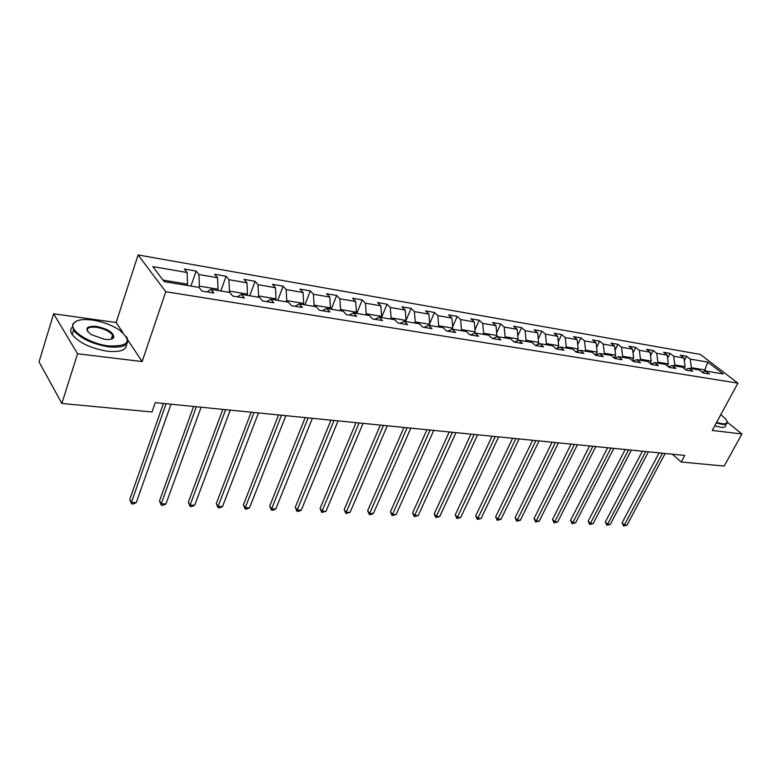 <?xml version="1.0" encoding="UTF-8"?>
<svg xmlns="http://www.w3.org/2000/svg" width="781" height="781" viewBox="0 0 781 781"><rect width="100%" height="100%" fill="white"/><g stroke="black" fill="none" stroke-linecap="round" stroke-linejoin="round"><path stroke-width="1.17" d="M113.108 337.382L112.093 336.552M122.92 332.696L116.144 322.514L53.635 313.796L39.05 361.896L61.865 403.455L151.983 411.977L155.224 402.645L684.8 455.44L681.266 462.01L724.163 466.072L741.95 434.002L727.257 422.179M116.144 322.514L138.1 254.938L700.352 354.418L737.918 383.149L165.757 291.713L138.1 254.938M707.811 362.111L690.248 359.094L686.606 356.273L680.3 355.17L683.931 358.001L673.71 356.243L670.088 353.402L663.616 352.27L667.238 355.13L656.762 353.324L653.141 350.454L646.512 349.302L650.124 352.182L639.385 350.337L635.773 347.438L628.978 346.256L632.581 349.166L621.559 347.272L617.966 344.343L610.996 343.132L614.579 346.071L603.264 344.118L599.691 341.17L592.535 339.93L596.108 342.888L584.5 340.887L580.937 337.909L573.596 336.631L577.149 339.628L565.229 337.577L561.685 334.571L554.149 333.253L557.673 336.279L545.431 334.17L541.916 331.134L534.175 329.787L537.679 332.833L525.096 330.666L521.601 327.6L513.644 326.224L517.129 329.299L504.194 327.073L500.728 323.978L492.547 322.553L496.003 325.657L482.707 323.373L479.27 320.249L470.855 318.785L474.272 321.918L460.595 319.566L457.197 316.412L448.538 314.909L451.926 318.072L437.848 315.651L434.49 312.468L425.577 310.916L428.925 314.118L414.428 311.619L411.109 308.407L401.942 306.816L405.241 310.037L390.315 307.47L387.034 304.219L377.584 302.579L380.845 305.84L365.469 303.194L362.238 299.914L352.504 298.225L355.706 301.515L339.852 298.791L336.679 295.472L326.634 293.734L329.787 297.053L313.435 294.242L310.321 290.893L299.963 289.097L303.048 292.455L286.178 289.546L283.132 286.168L272.442 284.313L275.459 287.711L258.042 284.704L255.065 281.297L244.023 279.373L246.972 282.8L228.979 279.705L226.08 276.259L214.677 274.277L217.548 277.743L198.95 274.541L196.129 271.056L184.345 269.006L187.128 272.501L152.803 266.594L164.244 281.668L198.999 287.398L201.918 291.059L213.916 293.021L210.968 289.38L229.78 292.485L232.787 296.106L244.375 298L241.339 294.388L259.536 297.395L262.621 300.978L273.838 302.813L270.724 299.24L288.326 302.149L291.489 305.693L302.335 307.46L299.152 303.936L316.198 306.748L319.419 310.252L329.924 311.97L326.673 308.475L343.181 311.199L346.471 314.675L356.644 316.334L353.344 312.878L369.335 315.514L372.674 318.951L382.544 320.561L379.175 317.145L394.688 319.702L398.076 323.1L407.643 324.662L404.236 321.284L419.28 323.764L422.716 327.122L431.991 328.645L428.535 325.286L443.139 327.698L446.615 331.027L455.626 332.501L452.121 329.182L466.296 331.525L469.82 334.815L478.558 336.25L475.024 332.97L488.789 335.234L492.342 338.495L500.836 339.881L497.272 336.64L510.647 338.847L514.23 342.068L522.489 343.425L518.887 340.204L531.89 342.351L535.502 345.544L543.527 346.862L539.905 343.679L552.548 345.758L556.189 348.922L563.989 350.2L560.348 347.047L572.649 349.078L576.31 352.211L583.895 353.451L580.224 350.327L592.203 352.309L595.883 355.404L603.274 356.614L599.583 353.529L611.24 355.453L614.94 358.518L622.125 359.699L618.425 356.634L629.779 358.508L633.489 361.554L640.498 362.696L636.779 359.67L647.83 361.496L651.559 364.502L658.393 365.615L654.654 362.618L665.432 364.395L669.171 367.382L675.829 368.466L672.08 365.498L682.594 367.226L686.343 370.184L692.825 371.239L689.076 368.3L699.317 369.989L703.076 372.918L709.402 373.953L705.643 371.034L723.235 373.943L707.811 362.111L704.852 369.94L691.37 367.705L690.902 368.603M198.93 287.388L199.37 286.129L218.006 289.214L217.567 290.464M207.053 291.899L210.968 289.38M198.95 274.541L199.37 286.129M217.548 277.743L218.006 289.214M229.018 292.358L229.458 291.118L247.489 294.105L247.04 295.335M237.346 296.848L241.339 294.388M228.979 279.705L229.458 291.118M246.972 282.8L247.489 294.105M258.13 297.161L258.579 295.94L276.035 298.84L275.576 300.041M266.653 301.632L270.724 299.24M258.042 284.704L258.579 295.94M275.459 287.711L276.035 298.84M286.315 301.817L286.764 300.617L303.672 303.418L303.213 304.6M295.013 306.269L299.152 303.936M286.178 289.546L286.764 300.617M303.048 292.455L303.672 303.418M313.62 306.318L314.069 305.146L330.451 307.86L329.992 309.022M322.475 310.75L326.673 308.475M313.435 294.242L314.069 305.146M329.787 297.053L330.451 307.86M340.077 310.692L340.536 309.53L356.419 312.166L355.951 313.308M349.087 315.094L353.344 312.878M339.852 298.791L340.536 309.53M355.706 301.515L356.419 312.166M365.733 314.919L366.191 313.786L381.597 316.344L381.128 317.467M374.88 319.312L379.175 317.145M365.469 303.194L366.191 313.786M380.845 305.84L381.597 316.344M390.617 319.029L391.086 317.916L406.032 320.395L405.564 321.499M399.882 323.393L404.236 321.284M390.315 307.47L391.086 317.916M405.241 310.037L406.032 320.395M414.77 323.022L415.238 321.918L429.745 324.32L429.277 325.413M424.151 327.356L428.535 325.286M414.428 311.619L415.238 321.918M428.925 314.118L429.745 324.32M438.219 326.888L438.688 325.804L452.785 328.147L452.316 329.221M447.698 331.203L452.121 329.182M437.848 315.651L438.688 325.804M451.926 318.072L452.785 328.147M460.995 330.646L461.464 329.582L475.16 331.857L474.584 333.165M470.572 334.942L475.024 332.97M460.595 319.566L461.464 329.582M474.272 321.918L475.16 331.857M483.136 334.307L483.605 333.253L496.921 335.459L496.169 337.119M492.791 338.573L497.272 336.64M482.707 323.373L483.605 333.253M496.003 325.657L496.921 335.459M504.653 337.851L505.122 336.826L518.067 338.964L517.168 340.926M514.386 342.098L518.887 340.204M504.194 327.073L505.122 336.826M517.129 329.299L518.067 338.964M525.574 341.307L526.052 340.291L538.646 342.381L537.592 344.616M535.444 345.495L539.905 343.679M525.096 330.666L526.052 340.291M537.679 332.833L538.646 342.381M545.939 344.675L546.417 343.669L558.669 345.7L557.488 348.189M556.013 348.775L560.348 347.047M545.431 334.17L546.417 343.669M557.673 336.279L558.669 345.7M565.756 347.945L566.225 346.949L578.165 348.931L576.847 351.645M576.017 351.967L580.224 350.327M565.229 337.577L566.225 346.949M577.149 339.628L578.165 348.931M585.047 351.128L585.525 350.152L597.143 352.075L595.708 354.994M595.493 355.082L599.583 353.529M584.5 340.887L585.525 350.152M596.108 342.888L597.143 352.075M603.84 354.232L604.309 353.266L615.633 355.14L614.237 357.942M614.442 358.118L618.425 356.634M603.264 344.118L604.309 353.266M614.579 346.071L615.633 355.14M622.145 357.249L622.623 356.302L633.655 358.128L632.385 360.646M632.903 361.076L636.779 359.67M621.559 347.272L622.623 356.302M632.581 349.166L633.655 358.128M639.99 360.197L640.459 359.26L651.217 361.047L650.065 363.292M650.885 363.956L654.654 362.618M639.385 350.337L640.459 359.26M650.124 352.182L651.217 361.047M657.387 363.067L657.856 362.14L668.351 363.887L667.306 365.889M668.409 366.777L672.08 365.498M656.762 353.324L657.856 362.14M667.238 355.13L668.351 363.887M674.345 365.869L674.823 364.961L685.054 366.65L684.127 368.437M685.493 369.52L689.076 368.3M673.71 356.243L674.823 364.961M683.931 358.001L685.054 366.65M703.984 371.59L704.852 369.94L706.444 371.16M702.158 372.205L705.643 371.034M690.248 359.094L691.37 367.705M53.635 313.796L77.544 353.764L61.865 403.455M77.544 353.764L142.142 361.564L165.757 291.713M737.918 383.149L712.223 430.419L741.95 434.002M672.304 454.191L681.266 462.01M187.089 285.436L187.528 284.167L163.063 280.106M187.128 272.501L187.528 284.167M686.606 356.273L684.283 360.724M670.088 353.402L667.628 358.167M653.141 350.454L650.544 355.56M635.773 347.438L633.03 352.905M617.966 344.343L615.057 350.2M599.691 341.17L596.616 347.447M580.937 337.909L577.696 344.636M561.685 334.571L558.259 341.775M541.916 331.134L538.294 338.876M521.601 327.6L517.774 335.918M500.728 323.978L496.677 332.911M479.27 320.249L474.985 329.855M457.197 316.412L452.668 326.761M434.49 312.468L429.696 323.627M411.109 308.407L405.593 321.508M387.034 304.219L381.538 317.535M362.238 299.914L356.771 313.445M336.679 295.472L331.242 309.227M310.321 290.893L304.922 304.883M283.132 286.168L277.772 300.402M255.065 281.297L249.754 295.784M226.08 276.259L220.828 291.001M196.129 271.056L190.935 286.071M142.142 361.564L127.928 340.213M659.125 452.873L622.106 522.792L624.38 525.017L662.483 453.214M627.036 525.135L623.628 526.013L624.38 525.017L627.036 525.135L665.129 453.478M623.628 526.013L622.106 522.792M716.587 422.404L722.113 423.732C727.17 424.171 728.341 422.58 725.627 418.958L720.834 414.584M726.994 421.33L727.277 422.296C727.414 424.073 725.725 424.757 722.2 424.366L716.294 422.931M696.925 463.494L694.719 463.279M725.715 425.147C725.842 426.934 724.153 427.637 720.629 427.246L714.722 425.821M108.862 345.963C129.168 346.51 132.604 341.141 119.181 329.846C111.4 324.886 102.428 321.616 92.285 320.034C82.21 318.794 75.923 320.015 73.424 323.715C68.806 330.49 90.04 343.933 108.862 345.963M126.376 336.65L126.717 337.177C130.232 344.831 124.286 348.062 108.881 346.881C92.285 344.05 80.502 338.495 73.521 330.226L72.574 324.086L76.792 320.952M104.625 339.335L91.26 334.619C84.153 328.703 85.851 325.96 96.336 326.37C108.042 328.947 113.85 332.667 113.743 337.529C112.532 339.286 109.486 339.881 104.625 339.335M111.468 339.071L112.903 337.89L112.571 335.069C109.457 331.251 104.049 328.655 96.346 327.268C89.219 326.614 86.349 328.049 87.736 331.593M88.419 405.964L83.713 405.515M126.493 344.284C126.737 350.083 120.391 352.397 107.466 351.235C90.889 348.433 79.125 342.888 72.164 334.59C70.241 331.593 70.241 329.123 72.174 327.171M111.693 337.763L112.532 338.632M642.372 451.203L605.334 522.001L607.598 524.246L645.731 451.545M610.312 524.373L606.866 525.262L607.598 524.246L610.312 524.373L648.445 451.808M606.866 525.262L605.334 522.001M625.21 449.495L588.161 521.181L590.407 523.455L628.559 449.827M593.189 523.582L589.704 524.481L590.407 523.455L593.189 523.582L631.341 450.11M589.704 524.481L588.161 521.181M607.628 447.747L570.56 520.351L572.805 522.655L610.967 448.079M575.656 522.782L572.122 523.69L572.805 522.655L575.656 522.782L613.817 448.362M572.122 523.69L570.56 520.351M589.587 445.941L552.528 519.502L554.754 521.825L592.916 446.273M557.673 521.962L554.1 522.88L554.754 521.825L557.673 521.962L595.835 446.566M554.1 522.88L552.528 519.502M571.087 444.096L534.038 518.623L536.254 520.976L574.396 444.428M539.251 521.112L535.629 522.04L536.254 520.976L539.251 521.112L577.403 444.731M535.629 522.04L534.038 518.623M552.099 442.212L515.089 517.725L517.286 520.107L555.408 442.534M520.361 520.244L516.68 521.191L517.286 520.107L520.361 520.244L558.483 442.847M516.68 521.191L515.089 517.725M532.622 440.269L495.642 516.807L497.829 519.219L535.903 440.591M500.982 519.355L497.253 520.312L497.829 519.219L500.982 519.355L539.066 440.904M497.253 520.312L495.642 516.807M512.609 438.268L475.697 515.86L477.865 518.301L515.88 438.6M481.096 518.447L477.328 519.414L477.865 518.301L481.096 518.447L519.121 438.922M477.328 519.414L475.697 515.86M492.069 436.228L455.225 514.894L457.373 517.364L495.31 436.55M460.692 517.51L456.865 518.496L457.373 517.364L460.692 517.51L498.649 436.882M456.865 518.496L455.225 514.894M470.953 434.119L434.207 513.898L436.325 516.397L474.174 434.441M439.732 516.553L435.857 517.549L436.325 516.397L439.732 516.553L477.601 434.783M435.857 517.549L434.207 513.898M449.251 431.952L412.612 512.873L414.711 515.401L452.453 432.274M418.216 515.567L414.281 516.573L414.711 515.401L418.216 515.567L455.967 432.625M414.281 516.573L412.612 512.873M426.934 429.735L390.432 511.828L392.501 514.386L430.106 430.048M396.104 514.552L392.111 515.577L392.501 514.386L396.104 514.552L433.728 430.409M392.111 515.577L390.432 511.828M403.982 427.441L367.626 510.745L369.677 513.342L407.116 427.754M373.377 513.507L370.809 514.611L369.325 514.542L369.677 513.342L373.377 513.507L410.845 428.125M369.325 514.542L367.626 510.745M380.357 425.089L344.187 509.632L346.198 512.268L383.461 425.401M350.005 512.443L345.895 513.488L346.198 512.268L350.005 512.443L387.298 425.782M345.895 513.488L344.187 509.632M356.038 422.667L320.064 508.49L322.045 511.155L359.104 422.97M325.97 511.34L321.792 512.404L322.045 511.155L325.97 511.34L363.058 423.361M321.792 512.404L320.064 508.49M330.988 420.168L295.247 507.318L297.2 510.022L334.014 420.471M301.232 510.208L298.606 511.36L296.995 511.282L297.2 510.022L301.232 510.208L338.085 420.871M296.995 511.282L295.247 507.318M305.186 417.591L269.699 506.108L271.612 508.851L308.163 417.894M275.761 509.036L273.116 510.208L271.456 510.13L271.612 508.851L275.761 509.036L312.361 418.313M271.456 510.13L269.699 506.108M278.573 414.945L243.389 504.868L245.254 507.64L281.511 415.238M249.529 507.835L246.874 509.027L245.156 508.948L245.254 507.64L249.529 507.835L285.836 415.668M245.156 508.948L243.389 504.868M251.131 412.212L216.278 503.579L218.094 506.391L254.01 412.495M222.497 506.596L219.822 507.806L218.065 507.728L218.094 506.391L222.497 506.596L258.472 412.934M218.065 507.728L216.278 503.579M222.819 409.381L188.328 502.261L190.095 505.112L225.641 409.664M194.645 505.317L191.941 506.547L190.125 506.469L190.095 505.112L194.645 505.317L230.249 410.123M190.125 506.469L188.328 502.261M193.581 406.471L159.5 500.894L161.218 503.784L196.343 406.745M165.904 503.999L163.19 505.248L161.316 505.161L161.218 503.784L165.904 503.999L201.098 407.223M161.316 505.161L159.5 500.894M163.385 403.465L129.763 499.489L131.413 502.427L166.07 403.728M136.255 502.642L133.531 503.911L131.589 503.823L131.413 502.427L136.255 502.642L170.99 404.216M131.589 503.823L129.763 499.489M72.164 334.59L73.521 330.226M112.571 335.069L111.244 339.139M112.903 337.89L113.743 337.529M73.424 323.715L72.574 324.086"/></g></svg>
